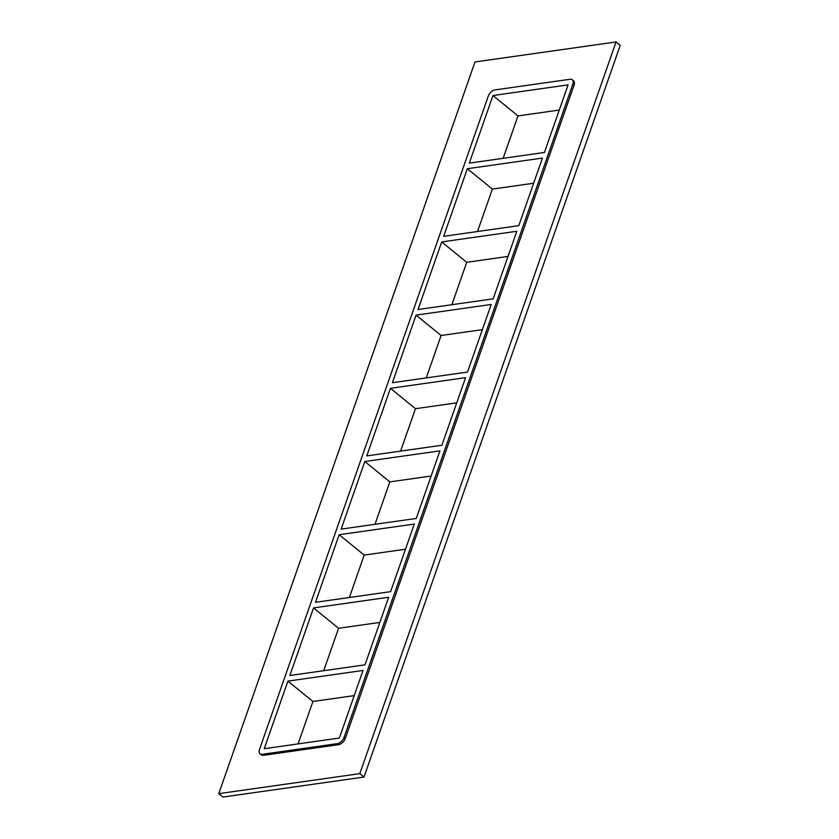 <?xml version="1.0" encoding="UTF-8"?>
<svg xmlns="http://www.w3.org/2000/svg" width="839" height="839" viewBox="0 0 839 839"><rect width="100%" height="100%" fill="white"/><g stroke="black" fill="none" stroke-linecap="round" stroke-linejoin="round"><path stroke-width="1.26" d="M313.534 607.908L289.864 675.5L364.986 664.845L388.656 597.253L313.534 607.908L338.568 628.285L323.707 670.697M287.903 681.111L264.233 748.692L339.355 738.037L363.025 670.445L287.903 681.111L312.926 701.477L298.076 743.889M354.205 695.625L312.926 701.477M339.166 534.716L315.506 602.297L390.628 591.642L414.288 524.05L339.166 534.716L364.199 555.082L349.349 597.504M379.847 622.433L338.568 628.285M364.808 461.513L341.137 529.105L416.259 518.45L439.93 450.858L364.808 461.513L389.831 481.89L374.981 524.302M405.478 549.23L364.199 555.082M390.439 388.321L366.769 455.902L441.891 445.247L465.561 377.665L390.439 388.321L415.462 408.698L400.612 451.109M431.11 476.038L389.831 481.89M416.071 315.118L392.4 382.71L467.522 372.055L491.193 304.463L416.071 315.118L441.094 335.495L426.243 377.907M456.741 402.835L415.462 408.698M441.702 241.926L418.032 309.507L493.154 298.852L516.824 231.27L441.702 241.926L466.725 262.303L451.875 304.714M482.373 329.643L441.094 335.495M467.333 168.723L443.663 236.315L518.785 225.66L542.455 158.068L467.333 168.723L492.367 189.1L477.506 231.512M508.004 256.44L466.725 262.303M492.965 95.531L469.305 163.112L544.427 152.457L568.087 84.875L492.965 95.531L517.999 115.908L503.148 158.319M533.646 183.248L492.367 189.1M616.057 41.95L620.231 45.348L364 777.04L222.943 797.05L218.769 793.652L475 61.96L616.057 41.95L359.826 773.642L218.769 793.652M574.054 85.221A6.586 3.807 -50.8 0 0 573.509 80.775L572.25 79.757A6.586 3.807 129.2 0 1 572.806 84.204L574.054 85.221L345.322 738.393L344.063 737.366A6.586 3.807 129.2 0 1 337.393 743.648L338.641 744.665A6.586 3.807 -50.8 0 0 345.322 738.393M263.519 755.32L262.271 754.303A6.586 3.807 129.2 0 1 260.069 753.81L261.328 754.827A6.586 3.807 -50.8 0 0 263.519 755.32L338.641 744.665M359.826 773.642L364 777.04M559.277 110.045L517.999 115.908M262.271 754.303L337.393 743.648M344.063 737.366L572.806 84.204M260.069 753.81A6.586 3.807 129.2 0 1 259.524 749.363L488.256 96.202A6.586 3.807 129.2 0 1 494.937 89.92L570.059 79.265A6.586 3.807 129.2 0 1 572.25 79.757"/></g></svg>
